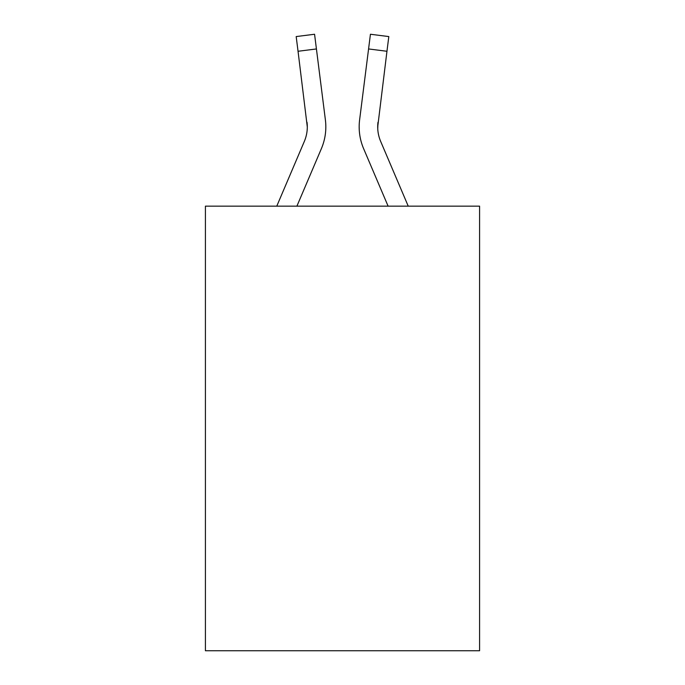 <?xml version="1.0" encoding="UTF-8"?>
<svg xmlns="http://www.w3.org/2000/svg" width="685" height="685" viewBox="0 0 685 685"><rect width="100%" height="100%" fill="white"/><g stroke="black" fill="none" stroke-linecap="round" stroke-linejoin="round"><path stroke-width="1.03" d="M479.586 206.159L479.586 650.75L205.414 650.75L205.414 206.159L479.586 206.159M296.896 206.159L321.385 148.645A55.571 55.571 -26.7 0 0 325.392 119.909L316.427 48.952L298.043 51.272L296.185 36.57L314.569 34.25L316.427 48.952M276.766 206.159L304.345 141.384A37.05 37.05 -38 0 0 307.3 126.939L298.043 51.272M325.829 127.307L325.829 126.845M325.11 117.683L325.392 119.909M408.234 206.159L380.654 141.384A37.05 37.05 38 0 1 377.7 126.939L386.957 51.272L368.573 48.952L370.431 34.25L388.815 36.57L386.957 51.272M388.104 206.159L363.615 148.645A55.571 55.571 25.3 0 1 359.608 119.909L368.573 48.952M377.743 128.686L377.992 122.23A37.05 37.05 25.3 0 0 380.654 141.384A37.05 37.05 25.3 0 1 377.7 126.939A37.05 37.05 25.3 0 0 380.654 141.384A37.05 37.05 25.3 0 1 377.7 126.939A37.05 37.05 25.3 0 0 380.654 141.384A37.05 37.05 25.3 0 1 377.7 126.939A37.05 37.05 25.3 0 0 380.654 141.384A37.05 37.05 25.3 0 1 377.7 126.939A37.05 37.05 25.3 0 0 380.654 141.384A37.05 37.05 25.3 0 1 377.7 126.939M304.345 141.384A37.05 37.05 -26.7 0 0 307.3 126.948A37.05 37.05 -26.7 0 1 304.345 141.384A37.05 37.05 -26.7 0 0 307.3 126.948A37.05 37.05 -26.7 0 1 304.345 141.384A37.05 37.05 -26.7 0 0 307.3 126.948A37.05 37.05 -26.7 0 1 304.345 141.384A37.05 37.05 -26.7 0 0 307.3 126.948A37.05 37.05 -26.7 0 1 304.345 141.384A37.05 37.05 -26.7 0 0 307.3 126.948L307.008 122.23A37.05 37.05 -26.7 0 1 304.345 141.384M359.24 129.585L359.171 126.845M359.608 119.909L359.89 117.683M296.185 36.57L314.569 34.25M370.431 34.25L388.815 36.57"/></g></svg>
